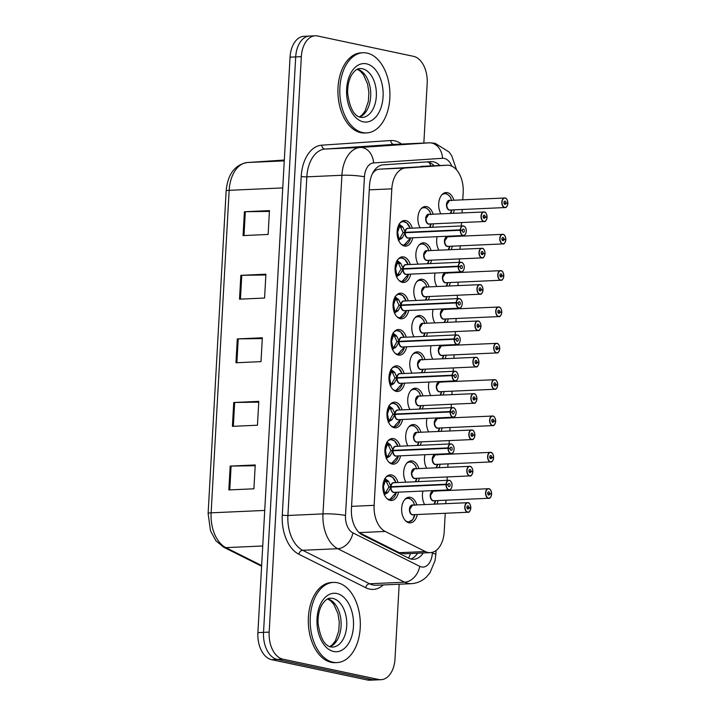 <?xml version="1.0" encoding="UTF-8"?>
<svg xmlns="http://www.w3.org/2000/svg" width="716" height="716" viewBox="0 0 716 716"><rect width="100%" height="100%" fill="white"/><g stroke="black" fill="none" stroke-linecap="round" stroke-linejoin="round"><path stroke-width="1.07" d="M412.738 237.784A12.834 8.01 -92.6 0 1 405.677 246.134A12.834 8.01 -92.6 0 1 404.397 246.027A12.834 8.01 -92.6 0 1 397.085 232.637A12.834 8.01 -92.6 0 1 404.531 220.483A12.834 8.01 -92.6 0 1 405.82 220.591A12.834 8.01 -92.6 0 1 412.309 228.162M410.707 274.121A12.834 8.01 -92.6 0 1 403.645 282.471A12.834 8.01 -92.6 0 1 402.365 282.364A12.834 8.01 -92.6 0 1 395.053 268.974A12.834 8.01 -92.6 0 1 402.499 256.82A12.834 8.01 -92.6 0 1 403.788 256.928A12.834 8.01 -92.6 0 1 410.277 264.508M406.643 346.804A12.834 8.01 -92.6 0 1 399.582 355.154A12.834 8.01 -92.6 0 1 398.302 355.046A12.834 8.01 -92.6 0 1 390.99 341.657A12.834 8.01 -92.6 0 1 398.436 329.503A12.834 8.01 -92.6 0 1 399.725 329.611A12.834 8.01 -92.6 0 1 406.214 337.182M404.612 383.141A12.834 8.01 -92.6 0 1 397.55 391.491A12.834 8.01 -92.6 0 1 396.27 391.384A12.834 8.01 -92.6 0 1 388.958 377.994A12.834 8.01 -92.6 0 1 396.404 365.84A12.834 8.01 -92.6 0 1 397.693 365.948A12.834 8.01 -92.6 0 1 404.182 373.519M402.58 419.478A12.834 8.01 -92.6 0 1 395.518 427.828A12.834 8.01 -92.6 0 1 394.239 427.721A12.834 8.01 -92.6 0 1 386.926 414.331A12.834 8.01 -92.6 0 1 394.373 402.177A12.834 8.01 -92.6 0 1 395.662 402.285A12.834 8.01 -92.6 0 1 402.15 409.865M400.548 455.824A12.834 8.01 -92.6 0 1 393.487 464.165A12.834 8.01 -92.6 0 1 392.207 464.058A12.834 8.01 -92.6 0 1 384.895 450.668A12.834 8.01 -92.6 0 1 392.341 438.514A12.834 8.01 -92.6 0 1 393.63 438.622A12.834 8.01 -92.6 0 1 400.119 446.202M408.675 310.467A12.834 8.01 -92.6 0 1 401.613 318.808A12.834 8.01 -92.6 0 1 400.334 318.701A12.834 8.01 -92.6 0 1 393.021 305.311A12.834 8.01 -92.6 0 1 400.468 293.157A12.834 8.01 -92.6 0 1 401.757 293.265A12.834 8.01 -92.6 0 1 408.245 300.845M398.517 492.161A12.834 8.01 -92.6 0 1 391.455 500.511A12.834 8.01 -92.6 0 1 390.175 500.403A12.834 8.01 -92.6 0 1 382.863 487.014A12.834 8.01 -92.6 0 1 390.31 474.86A12.834 8.01 -92.6 0 1 391.598 474.968A12.834 8.01 -92.6 0 1 398.087 482.539M420.113 227.813A12.834 8.01 -92.6 0 1 418.413 214.218A12.834 8.01 -92.6 0 1 425.322 206.512A12.834 8.01 -92.6 0 1 426.611 206.62A12.834 8.01 -92.6 0 1 433.099 214.191M418.081 264.15A12.834 8.01 -92.6 0 1 416.381 250.555A12.834 8.01 -92.6 0 1 423.29 242.849A12.834 8.01 -92.6 0 1 424.579 242.957A12.834 8.01 -92.6 0 1 431.068 250.528M411.986 373.17A12.834 8.01 -92.6 0 1 410.277 359.575A12.834 8.01 -92.6 0 1 417.195 351.869A12.834 8.01 -92.6 0 1 418.484 351.977A12.834 8.01 -92.6 0 1 424.973 359.548M409.955 409.507A12.834 8.01 -92.6 0 1 408.245 395.912A12.834 8.01 -92.6 0 1 415.164 388.206A12.834 8.01 -92.6 0 1 416.452 388.314A12.834 8.01 -92.6 0 1 422.941 395.885M407.923 445.853A12.834 8.01 -92.6 0 1 406.214 432.249A12.834 8.01 -92.6 0 1 413.132 424.543A12.834 8.01 -92.6 0 1 414.421 424.651A12.834 8.01 -92.6 0 1 420.91 432.231M405.891 482.19A12.834 8.01 -92.6 0 1 404.182 468.595A12.834 8.01 -92.6 0 1 411.1 460.889A12.834 8.01 -92.6 0 1 412.389 460.997A12.834 8.01 -92.6 0 1 418.878 468.568M416.05 300.496A12.834 8.01 -92.6 0 1 414.34 286.892A12.834 8.01 -92.6 0 1 421.259 279.186A12.834 8.01 -92.6 0 1 422.547 279.294A12.834 8.01 -92.6 0 1 429.036 286.874M414.018 336.833A12.834 8.01 -92.6 0 1 412.309 323.238A12.834 8.01 -92.6 0 1 419.227 315.532A12.834 8.01 -92.6 0 1 420.516 315.64A12.834 8.01 -92.6 0 1 427.005 323.211M417.276 514.527A12.834 8.01 -92.6 0 1 410.223 522.877A12.834 8.01 -92.6 0 1 408.934 522.769A12.834 8.01 -92.6 0 1 401.622 509.38A12.834 8.01 -92.6 0 1 409.069 497.226A12.834 8.01 -92.6 0 1 410.358 497.334A12.834 8.01 -92.6 0 1 416.846 504.905M440.904 213.842A12.834 8.01 -92.6 0 1 439.203 200.247A12.834 8.01 -92.6 0 1 446.113 192.541A12.834 8.01 -92.6 0 1 447.402 192.649A12.834 8.01 -92.6 0 1 453.89 200.22M438.872 250.179A12.834 8.01 -92.6 0 1 437.145 236.692M436.841 286.525A12.834 8.01 -92.6 0 1 435.113 273.029M432.777 359.199A12.834 8.01 -92.6 0 1 431.05 345.703M434.809 322.862A12.834 8.01 -92.6 0 1 433.082 309.366M426.682 468.219A12.834 8.01 -92.6 0 1 424.955 454.723M428.714 431.882A12.834 8.01 -92.6 0 1 426.987 418.386M430.746 395.536A12.834 8.01 -92.6 0 1 429.018 382.049M424.651 504.556A12.834 8.01 -92.6 0 1 422.923 491.06M462.76 199.827L463.18 192.425A24.067 15.018 87.4 0 0 447.115 165.199A24.067 15.018 87.4 0 0 446.909 165.208L405.516 167.992A24.067 15.018 87.4 0 0 391.822 188.845L374.128 505.335A24.067 15.018 87.4 0 0 385.199 531.451L359.199 532.615L399.313 552.698L404.719 553.799L430.298 552.654A24.067 15.018 87.4 0 0 444.206 531.782L445.236 513.274M385.199 531.451L425.313 551.535A24.067 15.018 87.4 0 0 427.891 552.448A24.067 15.018 87.4 0 0 430.298 552.654M447.115 165.199L379.516 169.164C376.535 169.406 374.164 170.963 372.392 173.836A24.067 18.813 86.1 0 0 372.374 173.764M445.782 503.608L445.97 500.198M446.507 490.541L446.542 490.004M447.079 480.338L447.267 476.928M447.813 467.271L448.001 463.861M448.538 454.195L448.574 453.667M449.111 444.001L449.299 440.591M449.845 430.934L450.033 427.524M450.57 417.858L450.606 417.321M451.143 407.664L451.331 404.254M451.877 394.588L452.065 391.178M452.601 381.521L452.637 380.984M453.174 371.327L453.362 367.917M453.908 358.251L454.096 354.841M454.633 345.184L454.669 344.647M455.206 334.981L455.394 331.571M455.94 321.914L456.128 318.504M456.665 308.838L456.701 308.31M457.238 298.644L457.426 295.234M457.971 285.577L458.159 282.167M458.696 272.501L458.732 271.964M459.269 262.307L459.457 258.897M460.003 249.231L460.191 245.821M460.728 236.164L460.764 235.627M461.301 225.97L461.489 222.56M462.035 212.894L462.223 209.484M433.529 223.813A12.834 8.01 -92.6 0 1 432.419 227.258M431.497 260.15A12.834 8.01 -92.6 0 1 430.388 263.604M429.466 296.487A12.834 8.01 -92.6 0 1 428.356 299.941M425.402 369.17A12.834 8.01 -92.6 0 1 424.293 372.615M427.434 332.833A12.834 8.01 -92.6 0 1 426.324 336.278M419.308 478.19A12.834 8.01 -92.6 0 1 418.198 481.635M421.339 441.844A12.834 8.01 -92.6 0 1 420.229 445.298M423.371 405.507A12.834 8.01 -92.6 0 1 422.261 408.961M454.32 209.842A12.834 8.01 -92.6 0 1 453.21 213.287M451.689 236.038A12.834 8.01 -92.6 0 1 451.859 236.557M452.288 246.179A12.834 8.01 -92.6 0 1 451.178 249.633M449.657 272.375A12.834 8.01 -92.6 0 1 449.827 272.903M450.257 282.516A12.834 8.01 -92.6 0 1 449.147 285.97M445.594 345.049A12.834 8.01 -92.6 0 1 445.764 345.577M446.193 355.199A12.834 8.01 -92.6 0 1 445.084 358.644M447.625 308.712A12.834 8.01 -92.6 0 1 447.795 309.24M448.225 318.853A12.834 8.01 -92.6 0 1 447.115 322.307M439.499 454.069A12.834 8.01 -92.6 0 1 439.669 454.597M440.098 464.21A12.834 8.01 -92.6 0 1 438.989 467.664M441.53 417.732A12.834 8.01 -92.6 0 1 441.7 418.26M442.13 427.873A12.834 8.01 -92.6 0 1 441.02 431.327M443.562 381.395A12.834 8.01 -92.6 0 1 443.732 381.914M444.162 391.536A12.834 8.01 -92.6 0 1 443.052 394.99M437.467 490.406A12.834 8.01 -92.6 0 1 437.637 490.934M438.067 500.556A12.834 8.01 -92.6 0 1 436.957 504.001M399.179 584.211L395.008 658.827A24.067 15.018 -92.6 0 1 381.109 679.69L375.47 679.949A24.067 15.018 -92.6 0 1 373.063 679.744L277.173 659.391A24.067 15.018 -92.6 0 1 263.533 632.371L295.699 56.922A24.067 15.018 -92.6 0 1 309.607 36.051L303.969 36.31A24.067 15.018 -92.6 0 0 290.061 57.173L257.894 632.622A24.067 15.018 -92.6 0 0 271.543 659.651L367.424 679.994A24.067 15.018 -92.6 0 0 369.832 680.2L375.47 679.949A24.067 15.018 -92.6 0 1 373.063 679.744L277.173 659.391A24.067 15.018 -92.6 0 1 263.533 632.371L295.699 56.922A24.067 15.018 -92.6 0 1 309.607 36.051A24.067 15.018 -92.6 0 1 312.015 36.256M244.398 211.748L269.458 210.62L268.124 234.463L243.064 235.591L244.398 211.748A6.417 0.805 -176.8 0 1 245.328 211.721L243.995 235.546M233.738 402.499L258.789 401.372L257.456 425.223L232.405 426.342L233.738 402.499A6.417 0.805 -176.8 0 1 234.669 402.473L233.335 426.306M230.176 466.089L255.236 464.961L253.903 488.804L228.843 489.932L230.176 466.089A6.417 0.805 -176.8 0 1 231.107 466.062L229.773 489.887M240.845 275.329L265.905 274.201L264.571 298.053L239.511 299.172L240.845 275.329A6.417 0.805 -176.8 0 1 241.775 275.302L240.442 299.136M237.291 338.919L262.342 337.791L261.009 361.634L235.958 362.761L237.291 338.919A6.417 0.805 -176.8 0 1 238.222 338.892L236.889 362.717M262.307 338.57L238.222 338.892M265.86 274.989L241.775 275.302M255.191 465.74L231.107 466.062M258.745 402.159L234.669 402.473M269.413 211.399L245.328 211.721M439.812 165.521A24.067 15.018 87.4 0 0 431.077 161.628A24.067 15.018 87.4 0 0 430.871 161.637L383.194 164.85A24.067 15.018 87.4 0 0 369.501 185.704L351.431 508.906A24.067 15.018 87.4 0 0 362.493 535.022L408.702 558.158A24.067 15.018 87.4 0 0 411.279 559.071A24.067 15.018 87.4 0 0 413.696 559.277A24.067 15.018 87.4 0 0 423.254 552.967M417.616 553.217A24.067 15.018 -92.6 0 1 410.859 558.972M381.109 679.69A24.067 15.018 -92.6 0 1 378.692 679.493L282.811 659.141A24.067 15.018 -92.6 0 1 269.162 632.121L301.338 56.662A24.067 15.018 -92.6 0 1 315.237 35.8A24.067 15.018 -92.6 0 1 317.653 36.006L413.535 56.349A24.067 15.018 -92.6 0 1 427.184 83.378L423.845 143.057M426.772 161.914A24.067 15.018 -92.6 0 1 434.173 165.772M490.406 493.95L491.597 493.879A4.654 2.9 87.4 0 0 488.947 488.849A4.654 2.9 87.4 0 0 485.797 492.85A4.654 2.9 87.4 0 0 488.437 498.067A4.654 2.9 87.4 0 0 491.579 494.282L491.57 494.308M488.858 488.697L433.35 491.131A4.815 3.007 87.4 0 0 430.567 495.302A4.815 3.007 87.4 0 0 433.296 500.708A4.815 3.007 87.4 0 0 433.78 500.744L488.786 498.273A4.815 3.007 -92.6 0 1 488.303 498.238A4.815 3.007 -92.6 0 1 485.555 493.217A4.815 3.007 -92.6 0 1 488.348 488.661A4.815 3.007 -92.6 0 1 488.831 488.697C490.317 488.84 491.239 490.567 491.632 493.888M491.579 494.282L489.69 493.745A1.602 1.002 -92.6 0 1 488.768 495.069A1.602 1.002 -92.6 0 1 488.607 495.051A1.602 1.002 -92.6 0 1 487.685 493.378A1.602 1.002 -92.6 0 1 488.616 491.856A1.602 1.002 -92.6 0 1 488.777 491.874A1.602 1.002 -92.6 0 1 489.69 493.601L487.703 493.691M434.406 504.118A12.038 7.509 87.4 0 0 435.65 500.663M433.35 491.131L430.567 495.302A4.815 2.998 -92.6 0 0 433.305 500.708M435.212 491.042A12.038 7.509 87.4 0 0 435.033 490.523L435.319 491.373M434.075 504.136L435.355 500.672M489.69 493.601L491.597 493.879M489.69 493.745L487.73 493.834M469.615 507.921L470.806 507.85A4.654 2.9 87.4 0 0 468.157 502.82A4.654 2.9 87.4 0 0 465.006 506.821A4.654 2.9 87.4 0 0 467.646 512.047A4.654 2.9 87.4 0 0 470.779 508.253L466.939 507.805M470.063 504.485A4.815 3.007 -92.6 0 0 468.094 502.686L412.559 505.102A4.815 3.007 87.4 0 0 409.776 509.273A4.815 3.007 87.4 0 0 412.505 514.679A4.815 3.007 87.4 0 0 412.989 514.715L467.995 512.253A4.815 3.007 -92.6 0 1 467.512 512.208A4.815 3.007 -92.6 0 1 464.765 507.188A4.815 3.007 -92.6 0 1 467.557 502.632A4.815 3.007 -92.6 0 1 468.04 502.668M468.89 507.716A1.602 1.002 -92.6 0 1 467.969 509.04A1.602 1.002 -92.6 0 1 467.808 509.022A1.602 1.002 -92.6 0 1 466.895 507.349A1.602 1.002 -92.6 0 1 467.825 505.827A1.602 1.002 -92.6 0 1 467.987 505.845A1.602 1.002 -92.6 0 1 468.899 507.572L466.913 507.662M407.995 498.139A12.038 7.509 87.4 0 0 407.225 498.112A12.038 7.509 87.4 0 0 406.106 498.3M407.171 522.071A12.038 7.509 87.4 0 0 408.308 522.161A12.038 7.509 87.4 0 0 409.203 522.027M412.98 519.154A12.038 7.509 87.4 0 0 414.859 514.634M412.559 505.102L409.776 509.273A4.815 2.998 -92.6 0 0 412.514 514.679M414.421 505.013A12.038 7.509 87.4 0 0 414.233 504.467M405.65 520.881A11.733 7.312 -92.6 0 0 412.89 519.494L414.564 514.643M414.528 505.344L413.821 502.9C413.884 501.853 409.292 497.217 407.261 498.112M468.899 507.572L470.806 507.85M384.832 478.369L388.627 481.465L390.981 486.701L388.797 486.799L391.482 487.095M451.563 487.811A4.815 3.007 -92.6 0 1 449.227 489.878A4.815 3.007 -92.6 0 1 448.753 489.842A4.815 3.007 -92.6 0 1 446.014 484.642L390.963 487.113L388.018 492.295L384.179 494.819M446.014 484.642L446.238 484.651A4.654 2.9 87.4 0 0 448.887 489.681A4.654 2.9 87.4 0 0 452.038 485.681A4.654 2.9 87.4 0 0 449.397 480.454A4.654 2.9 87.4 0 0 446.256 484.249L446.032 484.231A4.815 3.007 -92.6 0 1 448.798 480.266L393.8 482.736A4.815 3.007 87.4 0 0 391.034 486.701L390.981 486.701M392.037 491.024A4.815 3.007 -92.6 0 1 391.008 487.113A4.815 3.007 87.4 0 0 393.746 492.313A4.815 3.007 87.4 0 0 394.23 492.348L449.227 489.878C451.349 490.881 454.347 482.539 449.308 480.302L448.798 480.266A4.815 3.007 -92.6 0 1 449.281 480.302M446.032 484.231L391.034 486.701A4.815 3.007 -92.6 0 1 391.733 484.258M446.256 484.249L448.144 484.786A1.602 1.002 -92.6 0 1 449.066 483.461A1.602 1.002 -92.6 0 1 449.227 483.479A1.602 1.002 -92.6 0 1 450.14 485.153A1.602 1.002 -92.6 0 1 449.209 486.674A1.602 1.002 -92.6 0 1 449.048 486.656A1.602 1.002 -92.6 0 1 448.135 484.929L446.238 484.651M388.412 499.705A12.038 7.509 87.4 0 0 389.54 499.786A12.038 7.509 87.4 0 0 390.229 499.705M389.289 475.782A12.038 7.509 87.4 0 0 388.466 475.746A12.038 7.509 87.4 0 0 387.347 475.925M390.963 487.113L388.77 487.211L385.754 492.393A1.602 1.002 -92.6 0 1 385.441 493.172L384.331 494.613M388.797 486.799L386.354 481.573L385.145 481.224L383.552 486.227L382.881 486.253M382.89 486.039L383.534 486.218A8.816 5.504 -92.6 0 1 385.145 481.215M383.865 493.387L384.492 492.572A8.816 5.504 -92.6 0 1 383.499 486.987L384.519 492.536L388.018 492.295M383.499 486.978L382.863 486.889M448.144 484.786L447.402 484.822M385.083 478.53L386.139 480.669A1.602 1.002 -92.6 0 1 386.363 481.564L388.627 481.465M337.469 582.752A40.114 25.024 -92.6 0 1 360.318 624.594A40.114 25.024 -92.6 0 1 337.048 662.577A40.114 25.024 -92.6 0 1 333.03 662.237A40.114 25.024 -92.6 0 1 310.18 620.405A40.114 25.024 -92.6 0 1 333.45 582.421A40.114 25.024 -92.6 0 1 337.469 582.752M337.048 662.577L335.169 662.658A40.114 25.024 -92.6 0 1 331.15 662.318A40.114 25.024 -92.6 0 1 308.301 620.486A40.114 25.024 -92.6 0 1 331.571 582.502L333.45 582.421M367.084 53.091A40.114 25.024 -92.6 0 1 389.925 94.924A40.114 25.024 -92.6 0 1 366.664 132.907A40.114 25.024 -92.6 0 1 362.636 132.567A40.114 25.024 -92.6 0 1 339.796 90.735A40.114 25.024 -92.6 0 1 363.066 52.751A40.114 25.024 -92.6 0 1 367.084 53.091M366.664 132.907L364.784 132.988A40.114 25.024 -92.6 0 1 360.757 132.657A40.114 25.024 -92.6 0 1 337.916 90.816A40.114 25.024 -92.6 0 1 361.186 52.832L363.066 52.751M492.438 457.605L493.628 457.533A4.654 2.9 87.4 0 0 490.979 452.512A4.654 2.9 87.4 0 0 487.829 456.504A4.654 2.9 87.4 0 0 490.469 461.731A4.654 2.9 87.4 0 0 493.61 457.936L493.601 457.971M492.885 454.177A4.815 3.007 -92.6 0 0 490.916 452.369L435.382 454.785A4.815 3.007 87.4 0 0 432.598 458.965A4.815 3.007 87.4 0 0 435.328 464.362A4.815 3.007 87.4 0 0 435.811 464.407L490.818 461.936A4.815 3.007 -92.6 0 1 490.335 461.901A4.815 3.007 -92.6 0 1 487.587 456.88A4.815 3.007 -92.6 0 1 490.379 452.315A4.815 3.007 -92.6 0 1 490.863 452.36M493.61 457.936L491.722 457.408A1.602 1.002 -92.6 0 1 490.8 458.723A1.602 1.002 -92.6 0 1 490.639 458.714A1.602 1.002 -92.6 0 1 489.717 457.041A1.602 1.002 -92.6 0 1 490.648 455.519A1.602 1.002 -92.6 0 1 490.809 455.537A1.602 1.002 -92.6 0 1 491.722 457.264L489.735 457.354M436.438 467.781A12.038 7.509 87.4 0 0 437.682 464.326M435.382 454.785L432.598 458.965A4.815 2.998 -92.6 0 0 435.337 464.362M437.243 454.705A12.038 7.509 87.4 0 0 437.064 454.177L437.351 455.036M436.107 467.799L437.387 464.335M491.722 457.264L493.628 457.533M491.722 457.408L489.762 457.488M494.47 421.268L495.66 421.196A4.654 2.9 87.4 0 0 493.011 416.175A4.654 2.9 87.4 0 0 489.86 420.167A4.654 2.9 87.4 0 0 492.501 425.394A4.654 2.9 87.4 0 0 495.642 421.599L495.633 421.635C494.819 424.758 493.87 426.092 492.85 425.599A4.815 3.007 -92.6 0 1 492.366 425.555A4.815 3.007 -92.6 0 1 489.619 420.534A4.815 3.007 -92.6 0 1 492.411 415.978A4.815 3.007 -92.6 0 1 492.894 416.023M495.696 421.205C495.302 417.893 494.38 416.166 492.921 416.023L437.413 418.448A4.815 3.007 87.4 0 0 434.63 422.619A4.815 3.007 87.4 0 0 437.36 428.025A4.815 3.007 87.4 0 0 437.843 428.07L492.85 425.599A4.815 3.007 -92.6 0 0 495.177 423.532M495.642 421.599L493.754 421.062A1.602 1.002 -92.6 0 1 492.832 422.386A1.602 1.002 -92.6 0 1 492.671 422.377A1.602 1.002 -92.6 0 1 491.749 420.704A1.602 1.002 -92.6 0 1 492.68 419.182A1.602 1.002 -92.6 0 1 492.841 419.191A1.602 1.002 -92.6 0 1 493.754 420.927L491.767 421.017M438.469 431.444A12.038 7.509 87.4 0 0 439.714 427.98M437.413 418.448L434.63 422.619A4.815 2.998 -92.6 0 0 437.369 428.025M439.275 418.368A12.038 7.509 87.4 0 0 439.096 417.84L439.382 418.69M438.138 431.453L439.418 427.998M493.754 420.927L495.66 421.196M493.754 421.062L491.794 421.151M496.501 384.931L497.692 384.859A4.654 2.9 87.4 0 0 495.042 379.838A4.654 2.9 87.4 0 0 491.892 383.83A4.654 2.9 87.4 0 0 494.532 389.056A4.654 2.9 87.4 0 0 497.674 385.262L497.665 385.289M497.674 385.262L495.785 384.725A1.602 1.002 -92.6 0 1 494.863 386.049A1.602 1.002 -92.6 0 1 494.702 386.031A1.602 1.002 -92.6 0 1 493.78 384.358A1.602 1.002 -92.6 0 1 494.711 382.845A1.602 1.002 -92.6 0 1 494.872 382.854A1.602 1.002 -92.6 0 1 495.785 384.59L497.692 384.859C497.334 381.547 496.412 379.82 494.953 379.686L439.445 382.111A4.815 3.007 87.4 0 0 436.662 386.282A4.815 3.007 87.4 0 0 439.391 391.688A4.815 3.007 87.4 0 0 439.875 391.724L494.881 389.262A4.815 3.007 -92.6 0 1 494.398 389.218A4.815 3.007 -92.6 0 1 491.65 384.197A4.815 3.007 -92.6 0 1 494.443 379.641A4.815 3.007 -92.6 0 1 494.926 379.677M495.785 384.59L493.798 384.68M440.501 395.098A12.038 7.509 87.4 0 0 441.745 391.643M439.445 382.111L436.662 386.282A4.815 2.998 -92.6 0 0 439.4 391.688M441.307 382.022A12.038 7.509 87.4 0 0 441.128 381.503L441.414 382.353M440.17 395.116L441.45 391.661M495.785 384.725L493.825 384.814M498.533 348.594L499.723 348.522A4.654 2.9 87.4 0 0 497.074 343.492A4.654 2.9 87.4 0 0 493.924 347.493A4.654 2.9 87.4 0 0 496.564 352.72A4.654 2.9 87.4 0 0 499.705 348.925L499.696 348.952M499.759 348.531C499.365 345.21 498.443 343.483 496.985 343.34L441.477 345.774A4.815 3.007 87.4 0 0 438.693 349.945A4.815 3.007 87.4 0 0 441.423 355.351A4.815 3.007 87.4 0 0 441.906 355.387L496.913 352.916A4.815 3.007 -92.6 0 1 496.43 352.881A4.815 3.007 -92.6 0 1 493.682 347.86A4.815 3.007 -92.6 0 1 496.474 343.304A4.815 3.007 -92.6 0 1 496.958 343.34M499.705 348.925L497.817 348.388A1.602 1.002 -92.6 0 1 496.895 349.712A1.602 1.002 -92.6 0 1 496.734 349.694A1.602 1.002 -92.6 0 1 495.812 348.021A1.602 1.002 -92.6 0 1 496.743 346.499A1.602 1.002 -92.6 0 1 496.904 346.517A1.602 1.002 -92.6 0 1 497.817 348.245L495.83 348.334M442.533 358.761A12.038 7.509 87.4 0 0 443.777 355.306M441.477 345.774L438.693 349.945A4.815 2.998 -92.6 0 0 441.432 355.351M443.338 345.685A12.038 7.509 87.4 0 0 443.159 345.166L443.446 346.016M442.202 358.779L443.481 355.315M497.817 348.245L499.723 348.522M497.817 348.388L495.857 348.477M386.864 442.032L390.659 445.119L393.012 450.364L390.829 450.462L393.514 450.758M453.595 451.474A4.815 3.007 -92.6 0 1 451.259 453.541A4.815 3.007 -92.6 0 1 450.785 453.505A4.815 3.007 -92.6 0 1 448.046 448.305L392.995 450.776L390.05 455.958L386.21 458.482M448.046 448.305L448.27 448.314A4.654 2.9 87.4 0 0 450.919 453.335A4.654 2.9 87.4 0 0 454.069 449.344A4.654 2.9 87.4 0 0 451.429 444.117A4.654 2.9 87.4 0 0 448.288 447.912L448.064 447.894A4.815 3.007 -92.6 0 1 450.829 443.92L395.832 446.39A4.815 3.007 87.4 0 0 393.066 450.355L393.012 450.364M394.069 454.678A4.815 3.007 -92.6 0 1 393.039 450.776A4.815 3.007 87.4 0 0 395.778 455.967A4.815 3.007 87.4 0 0 396.261 456.011L451.259 453.541C453.38 454.544 456.378 446.202 451.34 443.965L450.829 443.92A4.815 3.007 -92.6 0 1 451.313 443.965A4.815 3.007 -92.6 0 1 453.335 445.782M448.064 447.894L393.066 450.364A4.815 3.007 -92.6 0 1 393.764 447.912M448.288 447.912L450.176 448.449A1.602 1.002 -92.6 0 1 451.098 447.124A1.602 1.002 -92.6 0 1 451.259 447.142A1.602 1.002 -92.6 0 1 452.172 448.816A1.602 1.002 -92.6 0 1 451.241 450.328A1.602 1.002 -92.6 0 1 451.08 450.319A1.602 1.002 -92.6 0 1 450.167 448.583L448.27 448.314M390.444 463.368A12.038 7.509 87.4 0 0 391.571 463.449A12.038 7.509 87.4 0 0 392.261 463.368M391.321 439.436A12.038 7.509 87.4 0 0 390.497 439.4A12.038 7.509 87.4 0 0 389.379 439.588M392.995 450.776L390.802 450.874L387.786 456.056A1.602 1.002 -92.6 0 1 387.472 456.835L386.363 458.276M390.829 450.462L388.385 445.236L387.177 444.887L385.584 449.881L384.913 449.908M384.922 449.702L385.566 449.881A8.816 5.504 -92.6 0 1 387.177 444.869L386.425 443.356M386.542 456.208A8.816 5.504 -92.6 0 1 385.53 450.641L386.55 456.199L390.05 455.958M385.53 450.641L384.895 450.552M450.176 448.449L449.433 448.485M387.114 442.193L388.17 444.332A1.602 1.002 -92.6 0 1 388.394 445.227L390.659 445.119M388.895 405.686L392.69 408.782L395.044 414.018L392.86 414.116L395.545 414.412M455.627 415.137A4.815 3.007 -92.6 0 1 453.291 417.204A4.815 3.007 -92.6 0 1 452.816 417.16A4.815 3.007 -92.6 0 1 450.078 411.969L395.026 414.439L392.082 419.621L388.242 422.145M450.078 411.969L450.301 411.977A4.654 2.9 87.4 0 0 452.951 416.998A4.654 2.9 87.4 0 0 456.101 413.007A4.654 2.9 87.4 0 0 453.461 407.78A4.654 2.9 87.4 0 0 450.319 411.575L450.096 411.548A4.815 3.007 -92.6 0 1 452.861 407.583L397.863 410.053A4.815 3.007 87.4 0 0 395.098 414.018L395.044 414.018M396.1 418.341A4.815 3.007 -92.6 0 1 395.071 414.439A4.815 3.007 87.4 0 0 397.81 419.63A4.815 3.007 87.4 0 0 398.293 419.674L453.291 417.204C455.412 418.207 458.41 409.865 453.371 407.628A4.815 3.007 -92.6 0 1 455.367 409.436M450.096 411.548L395.098 414.018A4.815 3.007 -92.6 0 1 395.796 411.575M450.319 411.575L452.208 412.112A1.602 1.002 -92.6 0 1 453.13 410.787A1.602 1.002 -92.6 0 1 453.291 410.796A1.602 1.002 -92.6 0 1 454.204 412.47A1.602 1.002 -92.6 0 1 453.273 413.991A1.602 1.002 -92.6 0 1 453.112 413.982A1.602 1.002 -92.6 0 1 452.199 412.246L450.301 411.977M392.475 427.022A12.038 7.509 87.4 0 0 393.603 427.112A12.038 7.509 87.4 0 0 394.292 427.031M393.353 403.099A12.038 7.509 87.4 0 0 392.529 403.063A12.038 7.509 87.4 0 0 391.41 403.251M395.026 414.439L392.833 414.537L389.817 419.719A1.602 1.002 -92.6 0 1 389.504 420.498L388.394 421.939M386.953 413.356L387.598 413.544L386.944 413.571M392.86 414.116L390.417 408.899L389.209 408.55L387.598 413.544A8.816 5.504 -92.6 0 1 389.209 408.532L388.457 407.019M387.929 420.704L388.555 419.889A8.816 5.504 -92.6 0 1 387.562 414.304L388.582 419.853L392.082 419.621M387.562 414.304L386.926 414.215M452.208 412.112L451.465 412.139M392.69 408.782L390.417 408.899M390.927 369.349L394.722 372.445L397.076 377.681L394.892 377.78L397.577 378.075M457.658 378.791A4.815 3.007 -92.6 0 1 455.322 380.867A4.815 3.007 -92.6 0 1 454.848 380.822A4.815 3.007 -92.6 0 1 452.109 375.632L397.103 378.093L394.113 383.275L390.274 385.799M452.109 375.632L452.333 375.64A4.654 2.9 87.4 0 0 454.982 380.661A4.654 2.9 87.4 0 0 458.133 376.661A4.654 2.9 87.4 0 0 455.492 371.443A4.654 2.9 87.4 0 0 452.351 375.238L452.127 375.211A4.815 3.007 -92.6 0 1 454.893 371.246L399.895 373.716A4.815 3.007 87.4 0 0 397.129 377.681L397.076 377.681M398.132 382.004A4.815 3.007 -92.6 0 1 397.103 378.093A4.815 3.007 87.4 0 0 399.841 383.293A4.815 3.007 87.4 0 0 400.325 383.337L455.322 380.867C457.443 381.861 460.442 373.519 455.403 371.291L454.893 371.246A4.815 3.007 -92.6 0 1 455.376 371.282A4.815 3.007 -92.6 0 1 457.399 373.099M452.127 375.211L397.129 377.681A4.815 3.007 -92.6 0 1 397.827 375.238M452.351 375.238L454.239 375.766A1.602 1.002 -92.6 0 1 455.161 374.45A1.602 1.002 -92.6 0 1 455.322 374.459A1.602 1.002 -92.6 0 1 456.235 376.133A1.602 1.002 -92.6 0 1 455.304 377.654A1.602 1.002 -92.6 0 1 455.143 377.636A1.602 1.002 -92.6 0 1 454.23 375.909L452.333 375.64M394.507 390.685A12.038 7.509 87.4 0 0 395.635 390.775A12.038 7.509 87.4 0 0 396.324 390.685M395.384 366.762A12.038 7.509 87.4 0 0 394.561 366.726A12.038 7.509 87.4 0 0 393.442 366.914M397.058 378.102L394.865 378.2L391.849 383.382A1.602 1.002 -92.6 0 1 391.536 384.161L390.426 385.602M388.985 377.019L389.629 377.207A8.816 5.504 -92.6 0 1 391.24 372.195L389.647 377.207L388.976 377.234M390.605 383.534A8.816 5.504 -92.6 0 1 389.594 377.967L390.614 383.516L394.113 383.275M389.594 377.967L388.958 377.878M394.892 377.78L392.449 372.562L391.24 372.204A0.805 0.501 87.4 0 0 391.222 372.159L390.489 370.673M454.239 375.766L453.497 375.802M391.178 369.519L392.234 371.658A1.602 1.002 -92.6 0 1 392.457 372.544L394.722 372.445M392.959 333.012L396.754 336.108L399.107 341.344L396.924 341.442L399.609 341.738M459.69 342.454A4.815 3.007 -92.6 0 1 457.354 344.521A4.815 3.007 -92.6 0 1 456.88 344.486A4.815 3.007 -92.6 0 1 454.141 339.286L399.089 341.756L396.145 346.938L392.305 349.462M454.141 339.286L454.365 339.295A4.654 2.9 87.4 0 0 457.014 344.324A4.654 2.9 87.4 0 0 460.164 340.324A4.654 2.9 87.4 0 0 457.524 335.097A4.654 2.9 87.4 0 0 454.383 338.892L454.159 338.874A4.815 3.007 -92.6 0 1 456.924 334.909L401.927 337.379A4.815 3.007 87.4 0 0 399.161 341.344L399.107 341.344M400.163 345.667A4.815 3.007 -92.6 0 1 399.134 341.756A4.815 3.007 87.4 0 0 401.873 346.956A4.815 3.007 87.4 0 0 402.356 346.991L457.354 344.521C459.475 345.524 462.473 337.182 457.435 334.945L456.924 334.909A4.815 3.007 -92.6 0 1 457.408 334.945M454.159 338.874L399.161 341.344A4.815 3.007 -92.6 0 1 399.859 338.901M454.383 338.892L456.271 339.429A1.602 1.002 -92.6 0 1 457.193 338.104A1.602 1.002 -92.6 0 1 457.354 338.122A1.602 1.002 -92.6 0 1 458.267 339.796A1.602 1.002 -92.6 0 1 457.336 341.317A1.602 1.002 -92.6 0 1 457.175 341.299A1.602 1.002 -92.6 0 1 456.262 339.572L454.365 339.295M396.539 354.348A12.038 7.509 87.4 0 0 397.666 354.429A12.038 7.509 87.4 0 0 398.356 354.348M397.416 330.425A12.038 7.509 87.4 0 0 396.592 330.389A12.038 7.509 87.4 0 0 395.474 330.568M399.089 341.756L396.897 341.854L393.881 347.036A1.602 1.002 -92.6 0 1 393.567 347.815L392.457 349.256M391.017 340.682L391.661 340.861L391.008 340.897M396.924 341.442L394.48 336.216L393.272 335.867L391.661 340.861A8.816 5.504 -92.6 0 1 393.272 335.858A0.805 0.501 87.4 0 0 393.254 335.822L392.52 334.336M391.625 341.63L392.645 347.179A8.816 5.504 -92.6 0 1 391.625 341.63L390.99 341.532M391.992 348.03L392.619 347.215A0.805 0.501 87.4 0 0 392.645 347.179L396.145 346.938M456.271 339.429L455.528 339.465M393.209 333.173L394.265 335.312A1.602 1.002 -92.6 0 1 394.489 336.207L396.754 336.108M471.647 471.584L472.837 471.504A4.654 2.9 87.4 0 0 470.188 466.483A4.654 2.9 87.4 0 0 467.038 470.484A4.654 2.9 87.4 0 0 469.678 475.701A4.654 2.9 87.4 0 0 472.811 471.907L472.811 471.942C471.996 475.075 471.047 476.4 470.027 475.907A4.815 3.007 -92.6 0 1 469.544 475.872A4.815 3.007 -92.6 0 1 466.796 470.851A4.815 3.007 -92.6 0 1 469.589 466.295A4.815 3.007 -92.6 0 1 470.072 466.331M472.873 471.522C472.479 468.201 471.558 466.474 470.099 466.331L414.591 468.756A4.815 3.007 87.4 0 0 411.807 472.936A4.815 3.007 87.4 0 0 414.537 478.342A4.815 3.007 87.4 0 0 415.02 478.377L470.027 475.907A4.815 3.007 -92.6 0 0 472.354 473.84M472.811 471.907L470.922 471.379A1.602 1.002 -92.6 0 1 470 472.694A1.602 1.002 -92.6 0 1 469.839 472.685A1.602 1.002 -92.6 0 1 468.926 471.012A1.602 1.002 -92.6 0 1 469.857 469.49A1.602 1.002 -92.6 0 1 470.018 469.508A1.602 1.002 -92.6 0 1 470.931 471.235L468.944 471.325M410.026 461.802A12.038 7.509 87.4 0 0 409.257 461.775A12.038 7.509 87.4 0 0 408.138 461.954M415.647 481.752A12.038 7.509 87.4 0 0 416.891 478.297M414.591 468.765L411.807 472.936A4.815 2.998 -92.6 0 0 414.546 478.342M416.452 468.676A12.038 7.509 87.4 0 0 416.265 468.13M416.56 469.007L415.853 466.563C415.915 465.516 411.324 460.88 409.292 461.775M415.316 481.77L416.596 478.306M470.931 471.235L472.837 471.504M470.922 471.379L468.971 471.468M473.679 435.239L474.869 435.167A4.654 2.9 87.4 0 0 472.22 430.146A4.654 2.9 87.4 0 0 469.07 434.138A4.654 2.9 87.4 0 0 471.71 439.364A4.654 2.9 87.4 0 0 474.842 435.57L474.824 435.605M472.13 429.994L416.623 432.419A4.815 3.007 87.4 0 0 413.839 436.59A4.815 3.007 87.4 0 0 416.569 441.996A4.815 3.007 87.4 0 0 417.052 442.041L472.059 439.57A4.815 3.007 -92.6 0 1 471.575 439.535A4.815 3.007 -92.6 0 1 468.828 434.514A4.815 3.007 -92.6 0 1 471.62 429.949A4.815 3.007 -92.6 0 1 472.104 429.994C473.589 430.137 474.511 431.864 474.905 435.176M474.842 435.57L472.954 435.033A1.602 1.002 -92.6 0 1 472.032 436.357A1.602 1.002 -92.6 0 1 471.871 436.348A1.602 1.002 -92.6 0 1 470.958 434.675A1.602 1.002 -92.6 0 1 471.889 433.153A1.602 1.002 -92.6 0 1 472.05 433.162A1.602 1.002 -92.6 0 1 472.963 434.898L470.976 434.988M412.058 425.465A12.038 7.509 87.4 0 0 411.288 425.429A12.038 7.509 87.4 0 0 410.17 425.617M417.679 445.415A12.038 7.509 87.4 0 0 418.923 441.96M416.623 432.419L413.839 436.59A4.815 2.998 -92.6 0 0 416.578 441.996M418.484 432.339A12.038 7.509 87.4 0 0 418.296 431.784M408.755 426.933A11.733 7.312 -92.6 0 1 417.884 430.226L418.591 432.67M417.347 445.424L418.627 441.969M472.963 434.898L474.869 435.167M472.954 435.033L471.003 435.122M475.71 398.901L476.901 398.83A4.654 2.9 87.4 0 0 474.252 393.809A4.654 2.9 87.4 0 0 471.101 397.801A4.654 2.9 87.4 0 0 473.741 403.027A4.654 2.9 87.4 0 0 476.874 399.233L476.874 399.26M476.158 395.465A4.815 3.007 -92.6 0 0 474.189 393.666L418.654 396.082A4.815 3.007 87.4 0 0 415.871 400.253A4.815 3.007 87.4 0 0 418.6 405.659A4.815 3.007 87.4 0 0 419.084 405.704L474.09 403.233A4.815 3.007 -92.6 0 1 473.607 403.189A4.815 3.007 -92.6 0 1 470.86 398.168A4.815 3.007 -92.6 0 1 473.652 393.612A4.815 3.007 -92.6 0 1 474.135 393.657M476.874 399.233L474.985 398.696A1.602 1.002 -92.6 0 1 474.064 400.02A1.602 1.002 -92.6 0 1 473.903 400.002A1.602 1.002 -92.6 0 1 472.99 398.329A1.602 1.002 -92.6 0 1 473.92 396.816A1.602 1.002 -92.6 0 1 474.082 396.825A1.602 1.002 -92.6 0 1 474.994 398.561L473.007 398.651M414.09 389.119A12.038 7.509 87.4 0 0 413.32 389.092A12.038 7.509 87.4 0 0 412.201 389.28M419.71 409.069A12.038 7.509 87.4 0 0 420.954 405.614M418.654 396.082L415.871 400.253A4.815 2.998 -92.6 0 0 418.609 405.659M420.516 396.002A12.038 7.509 87.4 0 0 420.328 395.447M410.787 390.596A11.733 7.312 -92.6 0 1 419.916 393.89L420.623 396.324M419.379 409.087L420.659 405.632M474.994 398.561L476.901 398.83M474.985 398.696L473.034 398.785M477.742 362.565L478.932 362.493A4.654 2.9 87.4 0 0 476.283 357.463A4.654 2.9 87.4 0 0 473.133 361.464A4.654 2.9 87.4 0 0 475.773 366.69A4.654 2.9 87.4 0 0 478.906 362.896L478.906 362.923M476.194 357.32L420.686 359.745A4.815 3.007 87.4 0 0 417.902 363.916A4.815 3.007 87.4 0 0 420.632 369.322A4.815 3.007 87.4 0 0 421.115 369.358L476.122 366.896A4.815 3.007 -92.6 0 1 475.639 366.852A4.815 3.007 -92.6 0 1 472.891 361.831A4.815 3.007 -92.6 0 1 475.684 357.275A4.815 3.007 -92.6 0 1 476.167 357.311C477.653 357.454 478.574 359.181 478.968 362.502M478.906 362.896L477.017 362.359A1.602 1.002 -92.6 0 1 476.095 363.683A1.602 1.002 -92.6 0 1 475.934 363.665A1.602 1.002 -92.6 0 1 475.021 361.992A1.602 1.002 -92.6 0 1 475.952 360.47A1.602 1.002 -92.6 0 1 476.113 360.488A1.602 1.002 -92.6 0 1 477.026 362.215L475.039 362.305M416.121 352.782A12.038 7.509 87.4 0 0 415.352 352.755A12.038 7.509 87.4 0 0 414.233 352.943M421.742 372.732A12.038 7.509 87.4 0 0 422.986 369.277M420.686 359.745L417.902 363.916A4.815 2.998 -92.6 0 0 420.641 369.322M422.547 359.656A12.038 7.509 87.4 0 0 422.359 359.11M412.819 354.259A11.733 7.312 -92.6 0 1 421.948 357.544L422.655 359.987M421.411 372.75L422.691 369.286M477.026 362.215L478.932 362.493M477.017 362.359L475.066 362.448M500.565 312.248L501.755 312.176A4.654 2.9 87.4 0 0 499.106 307.155A4.654 2.9 87.4 0 0 495.955 311.147A4.654 2.9 87.4 0 0 498.596 316.374A4.654 2.9 87.4 0 0 501.737 312.579L501.728 312.615M499.016 307.003L443.508 309.428A4.815 3.007 87.4 0 0 440.725 313.608A4.815 3.007 87.4 0 0 443.455 319.005A4.815 3.007 87.4 0 0 443.938 319.05L498.945 316.579A4.815 3.007 -92.6 0 1 498.461 316.544A4.815 3.007 -92.6 0 1 495.714 311.523A4.815 3.007 -92.6 0 1 498.506 306.958A4.815 3.007 -92.6 0 1 498.989 307.003C500.475 307.146 501.397 308.873 501.791 312.185M501.737 312.579L499.849 312.051A1.602 1.002 -92.6 0 1 498.927 313.366A1.602 1.002 -92.6 0 1 498.766 313.357A1.602 1.002 -92.6 0 1 497.844 311.684A1.602 1.002 -92.6 0 1 498.775 310.162A1.602 1.002 -92.6 0 1 498.936 310.18A1.602 1.002 -92.6 0 1 499.849 311.908L497.862 311.997M444.564 322.424A12.038 7.509 87.4 0 0 445.808 318.969M443.508 309.437L440.725 313.608A4.815 2.998 -92.6 0 0 443.464 319.005M445.37 309.348A12.038 7.509 87.4 0 0 445.191 308.82L445.477 309.679M444.233 322.442L445.513 318.978M499.849 311.908L501.755 312.176M499.849 312.051L497.888 312.131M502.596 275.911L503.787 275.839A4.654 2.9 87.4 0 0 501.137 270.818A4.654 2.9 87.4 0 0 497.987 274.81A4.654 2.9 87.4 0 0 500.627 280.037A4.654 2.9 87.4 0 0 503.769 276.242L503.76 276.278M503.822 275.848C503.429 272.536 502.507 270.809 501.048 270.666L445.54 273.091A4.815 3.007 87.4 0 0 442.757 277.262A4.815 3.007 87.4 0 0 445.486 282.668A4.815 3.007 87.4 0 0 445.97 282.713L500.976 280.242A4.815 3.007 -92.6 0 1 500.493 280.198A4.815 3.007 -92.6 0 1 497.745 275.177A4.815 3.007 -92.6 0 1 500.538 270.621A4.815 3.007 -92.6 0 1 501.021 270.666M503.769 276.242L501.88 275.705A1.602 1.002 -92.6 0 1 500.958 277.029A1.602 1.002 -92.6 0 1 500.797 277.02A1.602 1.002 -92.6 0 1 499.875 275.347A1.602 1.002 -92.6 0 1 500.806 273.825A1.602 1.002 -92.6 0 1 500.967 273.834A1.602 1.002 -92.6 0 1 501.88 275.57L499.893 275.66M446.596 286.087A12.038 7.509 87.4 0 0 447.84 282.623M445.54 273.091L442.757 277.262A4.815 2.998 -92.6 0 0 445.495 282.668M447.402 273.011A12.038 7.509 87.4 0 0 447.223 272.483L447.509 273.333M446.265 286.096L447.545 282.641M501.88 275.57L503.787 275.839M501.88 275.705L499.92 275.794M505.818 239.502A4.654 2.9 87.4 0 0 503.169 234.481A4.654 2.9 87.4 0 0 500.019 238.473A4.654 2.9 87.4 0 0 502.659 243.7A4.654 2.9 87.4 0 0 505.8 239.905L503.912 239.368A1.602 1.002 -92.6 0 1 502.99 240.692A1.602 1.002 -92.6 0 1 502.829 240.674A1.602 1.002 -92.6 0 1 501.907 239.001A1.602 1.002 -92.6 0 1 502.838 237.488A1.602 1.002 -92.6 0 1 502.999 237.497A1.602 1.002 -92.6 0 1 503.912 239.234L505.854 239.511L504.628 239.574M505.854 239.511C505.46 236.19 504.538 234.463 503.08 234.329L447.572 236.754A4.815 3.007 87.4 0 0 444.788 240.925A4.815 3.007 87.4 0 0 447.518 246.331A4.815 3.007 87.4 0 0 448.001 246.367L503.008 243.905A4.815 3.007 -92.6 0 1 502.525 243.861A4.815 3.007 -92.6 0 1 499.777 238.84A4.815 3.007 -92.6 0 1 502.569 234.284A4.815 3.007 -92.6 0 1 503.053 234.32M503.912 239.234L501.925 239.323M448.628 249.741A12.038 7.509 87.4 0 0 449.872 246.286M447.572 236.754L444.788 240.925A4.815 2.998 -92.6 0 0 447.527 246.331M449.433 236.665A12.038 7.509 87.4 0 0 449.254 236.146L449.541 236.996M448.297 249.759L449.576 246.304M505.335 241.829A4.815 3.007 -92.6 0 1 503.008 243.905C504.028 244.389 504.977 243.064 505.827 239.923L505.791 239.932M503.912 239.368L501.952 239.457M506.66 203.237L507.85 203.165A4.654 2.9 87.4 0 0 505.201 198.135A4.654 2.9 87.4 0 0 502.05 202.136A4.654 2.9 87.4 0 0 504.69 207.363A4.654 2.9 87.4 0 0 507.832 203.568L507.823 203.595M505.111 197.983L449.603 200.417A4.815 3.007 87.4 0 0 446.82 204.588A4.815 3.007 87.4 0 0 449.55 209.994A4.815 3.007 87.4 0 0 450.033 210.03L505.04 207.559A4.815 3.007 -92.6 0 1 504.556 207.524A4.815 3.007 -92.6 0 1 501.809 202.503A4.815 3.007 -92.6 0 1 504.601 197.947A4.815 3.007 -92.6 0 1 505.084 197.983C506.57 198.126 507.492 199.854 507.886 203.174L503.957 202.977M507.832 203.568L505.943 203.031A1.602 1.002 -92.6 0 1 505.022 204.355A1.602 1.002 -92.6 0 1 504.861 204.337A1.602 1.002 -92.6 0 1 503.939 202.664A1.602 1.002 -92.6 0 1 504.87 201.142A1.602 1.002 -92.6 0 1 505.031 201.16A1.602 1.002 -92.6 0 1 505.943 202.888M445.039 193.454A12.038 7.509 87.4 0 0 444.269 193.427A12.038 7.509 87.4 0 0 443.15 193.606M450.659 213.404A12.038 7.509 87.4 0 0 451.903 209.949M449.603 200.417L446.82 204.588A4.815 2.998 -92.6 0 0 449.559 209.994M451.465 200.328A12.038 7.509 87.4 0 0 451.277 199.782M451.572 200.659L450.865 198.216C450.928 197.169 446.337 192.532 444.305 193.427M450.328 213.422L451.608 209.958M505.943 203.031L503.983 203.12M479.774 326.228L480.964 326.147A4.654 2.9 87.4 0 0 478.315 321.126A4.654 2.9 87.4 0 0 475.164 325.127A4.654 2.9 87.4 0 0 477.805 330.345A4.654 2.9 87.4 0 0 480.937 326.55L480.937 326.585M480.221 322.791A4.815 3.007 -92.6 0 0 478.252 320.983L422.717 323.399A4.815 3.007 87.4 0 0 419.934 327.579A4.815 3.007 87.4 0 0 422.664 332.985A4.815 3.007 87.4 0 0 423.147 333.021L478.154 330.55A4.815 3.007 -92.6 0 1 477.67 330.515A4.815 3.007 -92.6 0 1 474.923 325.494A4.815 3.007 -92.6 0 1 477.715 320.938A4.815 3.007 -92.6 0 1 478.198 320.974M480.937 326.55L479.049 326.022A1.602 1.002 -92.6 0 1 478.127 327.337A1.602 1.002 -92.6 0 1 477.975 327.328A1.602 1.002 -92.6 0 1 477.053 325.655A1.602 1.002 -92.6 0 1 477.984 324.133A1.602 1.002 -92.6 0 1 478.145 324.151A1.602 1.002 -92.6 0 1 479.058 325.878L477.071 325.968M418.153 316.445A12.038 7.509 87.4 0 0 417.383 316.418A12.038 7.509 87.4 0 0 416.265 316.597M423.774 336.395A12.038 7.509 87.4 0 0 425.018 332.94M422.717 323.408L419.934 327.579A4.815 2.998 -92.6 0 0 422.673 332.985M424.579 323.319A12.038 7.509 87.4 0 0 424.391 322.773M414.85 317.913A11.733 7.312 -92.6 0 1 423.979 321.207L424.686 323.65M423.442 336.413L424.722 332.949M479.058 325.878L480.964 326.147M479.049 326.022L477.098 326.111M481.805 289.882L482.996 289.81A4.654 2.9 87.4 0 0 480.347 284.789A4.654 2.9 87.4 0 0 477.196 288.781A4.654 2.9 87.4 0 0 479.836 294.007A4.654 2.9 87.4 0 0 482.969 290.213L482.969 290.249C482.154 293.381 481.206 294.706 480.185 294.213A4.815 3.007 -92.6 0 1 479.702 294.178A4.815 3.007 -92.6 0 1 476.954 289.157A4.815 3.007 -92.6 0 1 479.747 284.592A4.815 3.007 -92.6 0 1 480.23 284.637M483.032 289.819C482.638 286.507 481.716 284.78 480.257 284.637L424.749 287.062A4.815 3.007 87.4 0 0 421.966 291.233A4.815 3.007 87.4 0 0 424.695 296.639A4.815 3.007 87.4 0 0 425.179 296.684L480.185 294.213A4.815 3.007 -92.6 0 0 482.512 292.146M482.969 290.213L481.08 289.676A1.602 1.002 -92.6 0 1 480.159 291A1.602 1.002 -92.6 0 1 480.006 290.991A1.602 1.002 -92.6 0 1 479.085 289.318A1.602 1.002 -92.6 0 1 480.015 287.796A1.602 1.002 -92.6 0 1 480.176 287.805A1.602 1.002 -92.6 0 1 481.089 289.541L479.102 289.631M420.185 280.108A12.038 7.509 87.4 0 0 419.415 280.072A12.038 7.509 87.4 0 0 418.296 280.26M425.805 300.058A12.038 7.509 87.4 0 0 427.049 296.603M424.749 287.062L421.966 291.233A4.815 2.998 -92.6 0 0 424.704 296.639M426.611 286.982A12.038 7.509 87.4 0 0 426.423 286.427M416.882 281.576A11.733 7.312 -92.6 0 1 426.011 284.87L426.718 287.313M425.474 300.067L426.754 296.612M481.089 289.541L482.996 289.81M481.08 289.676L479.129 289.765M483.837 253.545L485.027 253.473A4.654 2.9 87.4 0 0 482.378 248.452A4.654 2.9 87.4 0 0 479.228 252.444A4.654 2.9 87.4 0 0 481.868 257.671A4.654 2.9 87.4 0 0 485 253.876L485 253.903M482.289 248.3L426.781 250.725A4.815 3.007 87.4 0 0 423.997 254.896A4.815 3.007 87.4 0 0 426.727 260.302A4.815 3.007 87.4 0 0 427.21 260.347L482.217 257.876A4.815 3.007 -92.6 0 1 481.734 257.832A4.815 3.007 -92.6 0 1 478.986 252.811A4.815 3.007 -92.6 0 1 481.778 248.255A4.815 3.007 -92.6 0 1 482.262 248.3C483.748 248.434 484.669 250.17 485.063 253.482L481.134 253.294M485 253.876L483.112 253.339A1.602 1.002 -92.6 0 1 482.19 254.663A1.602 1.002 -92.6 0 1 482.038 254.645A1.602 1.002 -92.6 0 1 481.116 252.972A1.602 1.002 -92.6 0 1 482.047 251.459A1.602 1.002 -92.6 0 1 482.208 251.468A1.602 1.002 -92.6 0 1 483.121 253.204M422.216 243.762A12.038 7.509 87.4 0 0 421.447 243.735A12.038 7.509 87.4 0 0 420.328 243.923M427.837 263.721A12.038 7.509 87.4 0 0 429.081 260.257M426.781 250.725L423.997 254.896A4.815 2.998 -92.6 0 0 426.736 260.302M428.642 250.645A12.038 7.509 87.4 0 0 428.454 250.09M418.914 245.239A11.733 7.312 -92.6 0 1 428.043 248.533L428.75 250.967M427.506 263.73L428.786 260.275M483.112 253.339L481.161 253.428M485.869 217.208L487.059 217.136A4.654 2.9 87.4 0 0 484.41 212.106A4.654 2.9 87.4 0 0 481.259 216.107A4.654 2.9 87.4 0 0 483.9 221.334A4.654 2.9 87.4 0 0 487.041 217.539L487.032 217.566M486.316 213.771A4.815 3.007 -92.6 0 0 484.347 211.972L428.812 214.388A4.815 3.007 87.4 0 0 426.029 218.559A4.815 3.007 87.4 0 0 428.759 223.965A4.815 3.007 87.4 0 0 429.242 224.001L484.249 221.539A4.815 3.007 -92.6 0 1 483.765 221.495A4.815 3.007 -92.6 0 1 481.018 216.474A4.815 3.007 -92.6 0 1 483.81 211.918A4.815 3.007 -92.6 0 1 484.293 211.954M487.041 217.539L485.144 217.002A1.602 1.002 -92.6 0 1 484.222 218.326A1.602 1.002 -92.6 0 1 484.07 218.308A1.602 1.002 -92.6 0 1 483.148 216.635A1.602 1.002 -92.6 0 1 484.079 215.113A1.602 1.002 -92.6 0 1 484.24 215.131A1.602 1.002 -92.6 0 1 485.153 216.859L483.166 216.948M424.248 207.425A12.038 7.509 87.4 0 0 423.478 207.398A12.038 7.509 87.4 0 0 422.359 207.586M429.869 227.375A12.038 7.509 87.4 0 0 431.113 223.92M428.812 214.388L426.029 218.559A4.815 2.998 -92.6 0 0 428.768 223.965M430.674 214.299A12.038 7.509 87.4 0 0 430.486 213.753M420.945 208.902A11.733 7.312 -92.6 0 1 430.074 212.187L430.781 214.63M429.537 227.393L430.817 223.929M485.153 216.859L487.059 217.136M485.144 217.002L483.193 217.091M394.99 296.675L398.785 299.762L401.139 305.007L398.955 305.106L401.64 305.401M461.722 306.117A4.815 3.007 -92.6 0 1 459.386 308.184A4.815 3.007 -92.6 0 1 458.911 308.149A4.815 3.007 -92.6 0 1 456.173 302.949L401.121 305.419L398.177 310.601L394.337 313.125M456.173 302.949L456.396 302.957A4.654 2.9 87.4 0 0 459.046 307.978A4.654 2.9 87.4 0 0 462.196 303.987A4.654 2.9 87.4 0 0 459.556 298.76A4.654 2.9 87.4 0 0 456.414 302.555L456.19 302.537A4.815 3.007 -92.6 0 1 458.956 298.563L403.958 301.033A4.815 3.007 87.4 0 0 401.193 304.998L401.139 305.007M402.195 309.33A4.815 3.007 -92.6 0 1 401.166 305.419A4.815 3.007 87.4 0 0 403.905 310.619A4.815 3.007 87.4 0 0 404.388 310.655L459.386 308.184C461.507 309.187 464.505 300.845 459.466 298.608A4.815 3.007 -92.6 0 1 461.462 300.425M456.19 302.537L401.193 305.007A4.815 3.007 -92.6 0 1 401.891 302.555M456.414 302.555L458.303 303.092A1.602 1.002 -92.6 0 1 459.225 301.767A1.602 1.002 -92.6 0 1 459.386 301.785A1.602 1.002 -92.6 0 1 460.298 303.459A1.602 1.002 -92.6 0 1 459.368 304.971A1.602 1.002 -92.6 0 1 459.207 304.962A1.602 1.002 -92.6 0 1 458.294 303.226L456.396 302.957M398.57 318.011A12.038 7.509 87.4 0 0 399.698 318.092A12.038 7.509 87.4 0 0 400.387 318.011M399.447 294.079A12.038 7.509 87.4 0 0 398.624 294.043A12.038 7.509 87.4 0 0 397.505 294.231M401.121 305.419L398.928 305.517L395.912 310.699A1.602 1.002 -92.6 0 1 395.599 311.478L394.489 312.919M393.048 304.345L393.693 304.524A8.816 5.504 -92.6 0 1 395.304 299.512L393.71 304.524L393.039 304.551M394.668 310.851A8.816 5.504 -92.6 0 1 393.657 305.285L394.677 310.842L398.177 310.601M393.657 305.285L393.021 305.195M398.955 305.106L396.512 299.879L395.304 299.53A0.805 0.501 87.4 0 0 395.286 299.485L394.552 297.999M458.303 303.092L457.56 303.128M395.241 296.836L396.297 298.975A1.602 1.002 -92.6 0 1 396.521 299.87L398.785 299.762M397.022 260.329L400.817 263.425L403.171 268.661L400.987 268.76L403.672 269.055M463.753 269.78A4.815 3.007 -92.6 0 1 461.417 271.847A4.815 3.007 -92.6 0 1 460.943 271.803A4.815 3.007 -92.6 0 1 458.204 266.612L403.153 269.082L400.208 274.264L396.369 276.788M458.204 266.612L458.428 266.62A4.654 2.9 87.4 0 0 461.077 271.641A4.654 2.9 87.4 0 0 464.228 267.65A4.654 2.9 87.4 0 0 461.587 262.423A4.654 2.9 87.4 0 0 458.446 266.218L458.222 266.191A4.815 3.007 -92.6 0 1 460.988 262.226L405.99 264.696A4.815 3.007 87.4 0 0 403.224 268.661L403.171 268.661M404.227 272.984A4.815 3.007 -92.6 0 1 403.197 269.082A4.815 3.007 87.4 0 0 405.936 274.273A4.815 3.007 87.4 0 0 406.42 274.317L461.417 271.847C463.538 272.85 466.537 264.508 461.498 262.271L460.988 262.226A4.815 3.007 -92.6 0 1 461.471 262.271A4.815 3.007 -92.6 0 1 463.494 264.079M458.222 266.191L403.224 268.661A4.815 3.007 -92.6 0 1 403.922 266.218M458.446 266.218L460.334 266.755A1.602 1.002 -92.6 0 1 461.256 265.43A1.602 1.002 -92.6 0 1 461.417 265.439A1.602 1.002 -92.6 0 1 462.33 267.113A1.602 1.002 -92.6 0 1 461.399 268.634A1.602 1.002 -92.6 0 1 461.238 268.625A1.602 1.002 -92.6 0 1 460.325 266.889L458.428 266.62M400.602 281.665A12.038 7.509 87.4 0 0 401.73 281.755A12.038 7.509 87.4 0 0 402.419 281.674M401.479 257.742A12.038 7.509 87.4 0 0 400.656 257.706A12.038 7.509 87.4 0 0 399.537 257.894M403.153 269.082L400.96 269.18L397.944 274.362A1.602 1.002 -92.6 0 1 397.631 275.141L396.521 276.582M395.08 267.999L395.724 268.187A8.816 5.504 -92.6 0 1 397.335 263.175L395.742 268.187L395.071 268.214M395.697 268.947L396.709 274.496A8.816 5.504 -92.6 0 1 395.688 268.947L395.053 268.858M396.055 275.347L396.682 274.532A0.805 0.501 87.4 0 0 396.709 274.496L400.208 274.264M400.987 268.76L398.543 263.542L397.335 263.193A0.805 0.501 87.4 0 0 397.317 263.148L396.583 261.662M460.334 266.755L459.591 266.782M397.273 260.499L398.329 262.638A1.602 1.002 -92.6 0 1 398.552 263.524L400.817 263.425M399.054 223.992L402.848 227.088L405.202 232.324L403.019 232.423L405.712 232.718M465.785 233.434A4.815 3.007 -92.6 0 1 463.449 235.51A4.815 3.007 -92.6 0 1 462.975 235.466A4.815 3.007 -92.6 0 1 460.236 230.275L405.229 232.736L402.24 237.918L398.4 240.442M460.236 230.275L460.46 230.284A4.654 2.9 87.4 0 0 463.109 235.304A4.654 2.9 87.4 0 0 466.259 231.304A4.654 2.9 87.4 0 0 463.619 226.086A4.654 2.9 87.4 0 0 460.478 229.881L460.254 229.854A4.815 3.007 -92.6 0 1 463.019 225.889L408.022 228.359A4.815 3.007 87.4 0 0 405.256 232.324L405.202 232.324M406.258 236.647A4.815 3.007 -92.6 0 1 405.229 232.736A4.815 3.007 87.4 0 0 407.968 237.936A4.815 3.007 87.4 0 0 408.451 237.98L463.449 235.51C465.57 236.504 468.568 228.162 463.529 225.934A4.815 3.007 -92.6 0 1 465.525 227.742M460.254 229.854L405.256 232.324A4.815 3.007 -92.6 0 1 405.954 229.881M460.478 229.881L462.366 230.409A1.602 1.002 -92.6 0 1 463.288 229.093A1.602 1.002 -92.6 0 1 463.449 229.102A1.602 1.002 -92.6 0 1 464.362 230.776A1.602 1.002 -92.6 0 1 463.431 232.297A1.602 1.002 -92.6 0 1 463.27 232.279A1.602 1.002 -92.6 0 1 462.357 230.552L460.46 230.284M402.634 245.328A12.038 7.509 87.4 0 0 403.761 245.418A12.038 7.509 87.4 0 0 404.45 245.337M403.511 221.405A12.038 7.509 87.4 0 0 402.687 221.369A12.038 7.509 87.4 0 0 401.569 221.557M405.184 232.745L402.992 232.843L399.976 238.025A1.602 1.002 -92.6 0 1 399.662 238.804L398.552 240.245M397.111 231.662L397.756 231.85L397.103 231.877M403.019 232.423L400.575 227.205L399.367 226.847L397.756 231.85A8.816 5.504 -92.6 0 1 399.367 226.838A0.805 0.501 87.4 0 0 399.349 226.802L398.615 225.325M397.729 232.61L398.74 238.16A8.816 5.504 -92.6 0 1 397.72 232.61L397.085 232.521M398.087 239.01L398.714 238.195A0.805 0.501 87.4 0 0 398.74 238.16L402.24 237.918M462.366 230.409L461.623 230.445M402.848 227.088L400.575 227.205M399.313 552.698L425.313 551.535M429.188 162.46A24.067 18.813 86.1 0 1 430.826 165.924M410.563 553.54A24.067 17.766 116.6 0 1 408.523 558.068M351.574 506.355L374.128 505.335M369.268 189.865L391.822 188.845M379.516 169.164L405.516 167.992M420.91 166.372L446.909 165.208M264.723 510.427L211.131 512.826A8.019 1.002 -176.8 0 0 208.114 513.444L226.149 190.939A8.019 1.002 3.2 0 1 229.165 190.322L211.131 512.826A32.095 20.021 87.4 0 0 225.889 547.642A8.019 5.925 116.6 0 1 223.598 547.176L215.892 540.768L210.495 530.78L208.114 513.444M226.149 190.939C227.724 174.221 234.776 164.752 247.306 162.523A8.019 6.274 86.1 0 1 247.423 162.514A32.095 20.021 87.4 0 0 229.165 190.322L282.757 187.914M247.306 162.523L284.315 160.035L247.423 162.514L284.27 160.867M262.736 545.986L225.889 547.642L261.644 565.55M367.424 679.994L378.692 679.493M271.543 659.651L282.811 659.141M257.894 632.622L269.162 632.121M290.061 57.173L301.338 56.662M451.814 166.166A16.047 10.015 87.4 0 0 444.296 158.406A16.047 10.015 87.4 0 0 442.551 158.281L373.564 162.926A16.047 10.015 87.4 0 0 364.435 176.825L345.506 515.457A16.047 10.015 87.4 0 0 352.881 532.865L419.728 566.338A16.047 10.015 87.4 0 0 421.455 566.947A16.047 10.015 87.4 0 0 432.33 553.173L432.375 552.322M411.252 583.674A32.095 20.021 -92.6 0 1 408.039 583.406A32.095 20.021 -92.6 0 1 404.594 582.189L369.519 583.764A32.095 20.021 87.4 0 0 372.955 584.981A32.095 20.021 87.4 0 0 376.177 585.249L411.252 583.674C417.321 583.298 422.53 580.909 426.897 576.505L429.967 572.764L435.033 560.646L435.82 554.632A16.047 2.005 -176.8 0 0 432.33 553.173M419.728 566.338A16.047 11.841 116.6 0 1 404.594 582.189L337.746 548.707A32.095 20.021 -92.6 0 1 322.988 513.9L341.917 175.268A32.095 20.021 -92.6 0 1 360.175 147.469L429.161 142.824A32.095 20.021 -92.6 0 1 429.439 142.806L394.355 144.381A32.095 20.021 87.4 0 0 394.077 144.399L325.1 149.044A32.095 20.021 87.4 0 0 306.842 176.843L287.904 515.475A32.095 20.021 87.4 0 0 302.662 550.282L369.519 583.764A4.01 2.962 -63.4 0 0 365.733 587.72L298.876 554.247A36.104 22.527 -92.6 0 1 282.283 515.081L301.212 176.458A36.104 22.527 -92.6 0 1 321.752 145.178L390.73 140.533A36.104 22.527 -92.6 0 1 401.533 144.059M390.73 140.533A4.01 3.133 -93.9 0 0 394.077 144.399L429.161 142.824A16.047 12.539 86.1 0 1 442.551 158.281M383.346 584.927A36.104 22.527 -92.6 0 1 369.599 589.098A36.104 22.527 -92.6 0 1 365.733 587.72M352.881 532.865A16.047 11.841 116.6 0 1 337.746 548.707L302.662 550.282A4.01 2.962 -63.4 0 0 298.876 554.247M345.506 515.457A16.047 2.005 -176.8 0 0 322.988 513.9L287.904 515.475A4.01 0.501 3.2 0 1 282.283 515.081M373.564 162.926A16.047 12.539 86.1 0 0 360.175 147.469L325.1 149.044A4.01 3.133 -93.9 0 1 321.752 145.178M364.435 176.825A16.047 2.005 -176.8 0 0 341.917 175.268L306.842 176.843A4.01 0.501 3.2 0 1 301.212 176.458M434.281 500.726A4.958 3.097 -92.6 0 1 430.226 496.081A4.958 3.097 -92.6 0 1 433.851 491.104M488.885 488.706A4.815 3.007 -92.6 0 1 490.854 490.514M491.113 496.206A4.815 3.007 -92.6 0 1 488.786 498.273C489.807 498.766 490.755 497.441 491.606 494.3M413.49 514.697A4.958 3.097 -92.6 0 1 409.436 510.06A4.958 3.097 -92.6 0 1 413.06 505.075M470.322 510.177A4.815 3.007 -92.6 0 1 467.995 512.253C469.016 512.737 469.965 511.412 470.815 508.27M404.692 499.616A11.733 7.312 -92.6 0 1 413.821 502.9M390.757 486.173A4.958 3.097 -92.6 0 1 394.301 482.709M394.731 492.331A4.958 3.097 -92.6 0 1 390.676 487.641M449.335 480.311A4.815 3.007 -92.6 0 1 451.304 482.119M392.923 487.032L391.034 486.701M385.145 481.224A0.805 0.501 87.4 0 0 385.127 481.179L384.394 479.693M387.132 493.1L385.441 493.172A0.805 0.501 -142.4 0 1 384.492 492.572A0.805 0.501 87.4 0 0 384.519 492.536M385.933 477.259A11.733 7.321 -92.6 0 1 395.948 482.638L392.556 477.259L388.52 475.746M389.585 499.786L396.378 492.25A11.733 7.321 -92.6 0 1 386.882 498.515M387.83 480.597L385.127 481.179M332.842 598.442A24.451 15.26 -92.6 0 1 346.768 623.94A24.451 15.26 -92.6 0 1 332.582 647.094L330.864 646.951C324.411 645.689 320.133 637.705 318.047 623.001C317.895 615.679 319.193 609.602 321.949 604.769C325.001 600.187 327.821 598.003 330.389 598.236A24.451 15.26 -92.6 0 1 332.842 598.442M336.869 593.501A29.267 18.258 -92.6 0 1 353.462 626.366A29.267 18.258 -92.6 0 1 333.629 651.488A29.267 18.258 -92.6 0 1 317.027 618.633A29.267 18.258 -92.6 0 1 336.869 593.501M327.847 598.853A24.451 15.26 -92.6 0 1 341.093 622.231A24.451 15.26 -92.6 0 1 329.995 646.709M362.457 68.772A24.451 15.26 -92.6 0 1 376.383 94.27A24.451 15.26 -92.6 0 1 362.198 117.424L360.479 117.281C354.017 116.019 349.748 108.035 347.654 93.331C347.511 86.01 348.808 79.932 351.565 75.099C354.617 70.517 357.427 68.333 360.005 68.566A24.451 15.26 -92.6 0 1 362.457 68.772M366.485 63.831A29.267 18.258 -92.6 0 1 383.078 96.696A29.267 18.258 -92.6 0 1 363.236 121.827A29.267 18.258 -92.6 0 1 346.642 88.963A29.267 18.258 -92.6 0 1 366.485 63.831M357.463 69.183A24.451 15.26 -92.6 0 1 370.709 92.57A24.451 15.26 -92.6 0 1 359.611 117.039M436.312 464.38A4.958 3.097 -92.6 0 1 432.258 459.744A4.958 3.097 -92.6 0 1 435.883 454.767M493.145 459.869A4.815 3.007 -92.6 0 1 490.818 461.936C491.838 462.429 492.787 461.104 493.637 457.954M438.344 428.043A4.958 3.097 -92.6 0 1 434.29 423.407A4.958 3.097 -92.6 0 1 437.915 418.43M492.948 416.032A4.815 3.007 -92.6 0 1 494.917 417.831M440.376 391.706A4.958 3.097 -92.6 0 1 436.321 387.07A4.958 3.097 -92.6 0 1 439.946 382.084M494.98 379.695A4.815 3.007 -92.6 0 1 496.949 381.494M497.208 387.186A4.815 3.007 -92.6 0 1 494.881 389.262C495.902 389.746 496.85 388.421 497.701 385.28M442.407 355.369A4.958 3.097 -92.6 0 1 438.353 350.724A4.958 3.097 -92.6 0 1 441.978 345.747M497.011 343.349A4.815 3.007 -92.6 0 1 498.98 345.157M499.24 350.849A4.815 3.007 -92.6 0 1 496.913 352.916C497.933 353.409 498.882 352.084 499.732 348.943M392.789 449.836A4.958 3.097 -92.6 0 1 396.333 446.372M396.762 455.985A4.958 3.097 -92.6 0 1 392.708 451.295M394.955 450.686L393.066 450.355M387.177 444.887A0.805 0.501 87.4 0 0 387.159 444.842L389.862 444.26M385.897 457.05L386.524 456.235A0.805 0.501 87.4 0 0 386.55 456.199M387.965 440.913A11.733 7.321 -92.6 0 1 397.98 446.301L394.588 440.922L390.551 439.409M391.616 463.44L398.409 455.913A11.733 7.321 -92.6 0 1 388.913 462.178M389.164 456.763L387.472 456.835A0.805 0.501 -142.4 0 1 386.524 456.235M394.82 413.499A4.958 3.097 -92.6 0 1 398.365 410.035M398.794 419.648A4.958 3.097 -92.6 0 1 394.74 414.958M452.861 407.583A4.815 3.007 -92.6 0 1 453.344 407.628L452.861 407.583M396.986 414.349L395.098 414.018M389.209 408.55A0.805 0.501 87.4 0 0 389.191 408.505L390.202 407.995A1.602 1.002 -92.6 0 1 390.426 408.881M391.196 420.417L389.504 420.498A0.805 0.501 -142.4 0 1 388.555 419.889A0.805 0.501 87.4 0 0 388.582 419.853M389.996 404.576A11.733 7.321 -92.6 0 1 400.011 409.955L396.619 404.576L392.583 403.072M393.648 427.103L400.441 419.576A11.733 7.321 -92.6 0 1 390.945 425.832M389.146 405.856L390.202 407.995L391.894 407.914M396.852 377.153A4.958 3.097 -92.6 0 1 400.396 373.689M400.826 383.311A4.958 3.097 -92.6 0 1 396.771 378.621M399.018 378.012L397.129 377.681M389.96 384.367L390.587 383.552A0.805 0.501 87.4 0 0 390.614 383.516M392.028 368.239A11.733 7.321 -92.6 0 1 402.043 373.618L398.651 368.239L394.614 366.726M395.68 390.766L402.473 383.239A11.733 7.321 -92.6 0 1 392.977 389.495M393.227 384.08L391.536 384.161A0.805 0.501 -142.4 0 1 390.587 383.552M393.925 371.577L391.222 372.159M398.884 340.816A4.958 3.097 -92.6 0 1 402.428 337.352M402.857 346.974A4.958 3.097 -92.6 0 1 398.803 342.284M457.461 334.954A4.815 3.007 -92.6 0 1 459.43 336.762M401.05 341.675L399.161 341.344M394.06 331.902A11.733 7.321 -92.6 0 1 404.075 337.281L400.683 331.902L396.646 330.389M397.711 354.429L404.504 346.893A11.733 7.321 -92.6 0 1 395.008 353.158M395.259 347.743L393.567 347.815A0.805 0.501 -142.4 0 1 392.619 347.215M395.957 335.24L393.254 335.822M415.522 478.36A4.958 3.097 -92.6 0 1 411.467 473.715A4.958 3.097 -92.6 0 1 415.092 468.738M470.126 466.34A4.815 3.007 -92.6 0 1 472.095 468.148M406.724 463.27A11.733 7.312 -92.6 0 1 415.853 466.563M417.553 442.014A4.958 3.097 -92.6 0 1 413.499 437.378A4.958 3.097 -92.6 0 1 417.124 432.401M472.157 430.003A4.815 3.007 -92.6 0 1 474.126 431.802M474.386 437.503A4.815 3.007 -92.6 0 1 472.059 439.57C473.079 440.063 474.028 438.738 474.878 435.588M419.585 405.677A4.958 3.097 -92.6 0 1 415.531 401.041A4.958 3.097 -92.6 0 1 419.155 396.055M476.417 401.157A4.815 3.007 -92.6 0 1 474.09 403.233C475.111 403.726 476.059 402.392 476.91 399.251M421.617 369.34A4.958 3.097 -92.6 0 1 417.562 364.704A4.958 3.097 -92.6 0 1 421.187 359.718M476.221 357.329A4.815 3.007 -92.6 0 1 478.19 359.128M478.449 364.82A4.815 3.007 -92.6 0 1 476.122 366.896C477.142 367.38 478.091 366.055 478.941 362.914M444.439 319.023A4.958 3.097 -92.6 0 1 440.385 314.387A4.958 3.097 -92.6 0 1 444.01 309.41M499.043 307.012A4.815 3.007 -92.6 0 1 501.012 308.82M501.272 314.512A4.815 3.007 -92.6 0 1 498.945 316.579C499.965 317.072 500.914 315.747 501.764 312.597M446.471 282.686A4.958 3.097 -92.6 0 1 442.416 278.05A4.958 3.097 -92.6 0 1 446.041 273.073M501.075 270.675A4.815 3.007 -92.6 0 1 503.044 272.474M503.303 278.175A4.815 3.007 -92.6 0 1 500.976 280.242C501.997 280.735 502.945 279.401 503.796 276.26M448.502 246.349A4.958 3.097 -92.6 0 1 444.448 241.713A4.958 3.097 -92.6 0 1 448.073 236.727M503.106 234.338A4.815 3.007 -92.6 0 1 505.075 236.137M450.534 210.012A4.958 3.097 -92.6 0 1 446.48 205.367A4.958 3.097 -92.6 0 1 450.104 200.391M505.138 197.992A4.815 3.007 -92.6 0 1 507.107 199.8M507.367 205.492A4.815 3.007 -92.6 0 1 505.04 207.559C506.06 208.052 507.009 206.727 507.859 203.586M441.745 194.931A11.733 7.312 -92.6 0 1 450.865 198.216M423.648 333.003A4.958 3.097 -92.6 0 1 419.594 328.358A4.958 3.097 -92.6 0 1 423.219 323.381M480.481 328.483A4.815 3.007 -92.6 0 1 478.154 330.55C479.174 331.043 480.123 329.718 480.973 326.577M425.68 296.657A4.958 3.097 -92.6 0 1 421.626 292.021A4.958 3.097 -92.6 0 1 425.25 287.044M480.284 284.646A4.815 3.007 -92.6 0 1 482.253 286.445M427.712 260.32A4.958 3.097 -92.6 0 1 423.657 255.684A4.958 3.097 -92.6 0 1 427.282 250.698M482.315 248.309A4.815 3.007 -92.6 0 1 484.285 250.108M484.544 255.8A4.815 3.007 -92.6 0 1 482.217 257.876C483.237 258.369 484.186 257.035 485.036 253.894M429.743 223.983A4.958 3.097 -92.6 0 1 425.689 219.347A4.958 3.097 -92.6 0 1 429.314 214.361M486.576 219.463A4.815 3.007 -92.6 0 1 484.249 221.539C485.269 222.023 486.218 220.698 487.068 217.557M400.915 304.479A4.958 3.097 -92.6 0 1 404.459 301.015M404.889 310.628A4.958 3.097 -92.6 0 1 400.835 305.938M458.956 298.563A4.815 3.007 -92.6 0 1 459.439 298.608L458.956 298.563M403.081 305.329L401.193 305.007M394.024 311.693L394.65 310.878A0.805 0.501 87.4 0 0 394.677 310.842M396.091 295.556A11.733 7.321 -92.6 0 1 406.106 300.944L402.714 295.565L398.678 294.052M399.743 318.083L406.536 310.556A11.733 7.321 -92.6 0 1 397.04 316.821M397.291 311.406L395.599 311.478A0.805 0.501 -142.4 0 1 394.65 310.878M397.989 298.903L395.286 299.485M402.947 268.142A4.958 3.097 -92.6 0 1 406.491 264.678M406.921 274.291A4.958 3.097 -92.6 0 1 402.866 269.601M405.113 268.992L403.224 268.661M398.123 259.219A11.733 7.321 -92.6 0 1 408.138 264.598L404.746 259.228L400.709 257.715M401.774 281.746L408.567 274.219A11.733 7.321 -92.6 0 1 399.072 280.475M399.322 275.06L397.631 275.141A0.805 0.501 -142.4 0 1 396.682 274.532M400.02 262.557L397.317 263.148M404.979 231.796A4.958 3.097 -92.6 0 1 408.523 228.332M408.952 237.954A4.958 3.097 -92.6 0 1 404.898 233.264M463.019 225.889A4.815 3.007 -92.6 0 1 463.503 225.934L463.019 225.889M407.144 232.655L405.256 232.324M400.155 222.882A11.733 7.321 -92.6 0 1 410.17 228.261L406.778 222.882L402.741 221.369M403.806 245.409L410.599 237.882A11.733 7.321 -92.6 0 1 401.103 244.138M401.354 238.723L399.662 238.804A0.805 0.501 -142.4 0 1 398.714 238.195M399.304 224.162L400.36 226.301A1.602 1.002 -92.6 0 1 400.584 227.187M402.052 226.22L399.349 226.802M261.608 566.204L223.598 547.176M456.557 169.853L451.733 155.784L449.084 152.025L435.095 143.272L429.439 142.806M315.237 35.8L309.607 36.051M435.82 554.632L436.053 550.497M468.067 502.677C469.526 502.811 470.448 504.538 470.842 507.859M407.225 498.112L406.321 498.148M408.308 522.161L407.395 522.197M408.353 522.143L412.855 519.574M389.54 499.786L388.636 499.831M388.466 475.746L387.562 475.782M329.736 646.62L332.206 644.91L335.392 640.811L338.749 631.029L339.277 622.123L337.97 613.657L333.754 604.25L330.649 600.796L327.597 598.961M359.351 116.95L361.822 115.24L365.008 111.141L368.364 101.359L368.892 92.454L367.577 83.987L363.37 74.58L360.255 71.126L357.212 69.3M490.89 452.36C492.348 452.503 493.27 454.23 493.664 457.542M391.571 463.449L390.668 463.494M390.497 439.4L389.594 439.445M393.603 427.112L392.699 427.148M392.529 403.063L391.625 403.108M395.635 390.775L394.731 390.811M394.561 366.726L393.657 366.762M397.666 354.429L396.762 354.474M396.592 330.389L395.688 330.425M409.257 461.775L408.353 461.811M411.288 425.429L410.384 425.474M417.875 430.2C417.947 429.179 413.356 424.534 411.324 425.438M474.162 393.657C475.621 393.791 476.543 395.527 476.937 398.839M413.32 389.092L412.416 389.137M419.907 393.863C419.979 392.833 415.387 388.197 413.356 389.092M421.939 357.526C422.01 356.496 417.419 351.86 415.387 352.755L414.448 352.791M444.269 193.427L443.365 193.463M478.225 320.974C479.684 321.117 480.606 322.844 481 326.165M417.383 316.418L416.479 316.454M423.97 321.189C424.042 320.159 419.451 315.523 417.419 316.418M419.415 280.072L418.511 280.117M426.002 284.843C426.074 283.822 421.482 279.177 419.451 280.081M421.447 243.735L420.543 243.78M428.034 248.506C428.105 247.476 423.514 242.84 421.482 243.735M484.32 211.963C485.779 212.097 486.701 213.824 487.095 217.145M423.478 207.398L422.574 207.434M430.065 212.169C430.137 211.139 425.546 206.503 423.514 207.398M399.698 318.092L398.794 318.137M398.624 294.043L397.72 294.088M401.73 281.755L400.826 281.791M400.656 257.706L399.752 257.751M403.761 245.418L402.857 245.454M402.687 221.369L401.783 221.405"/></g></svg>
